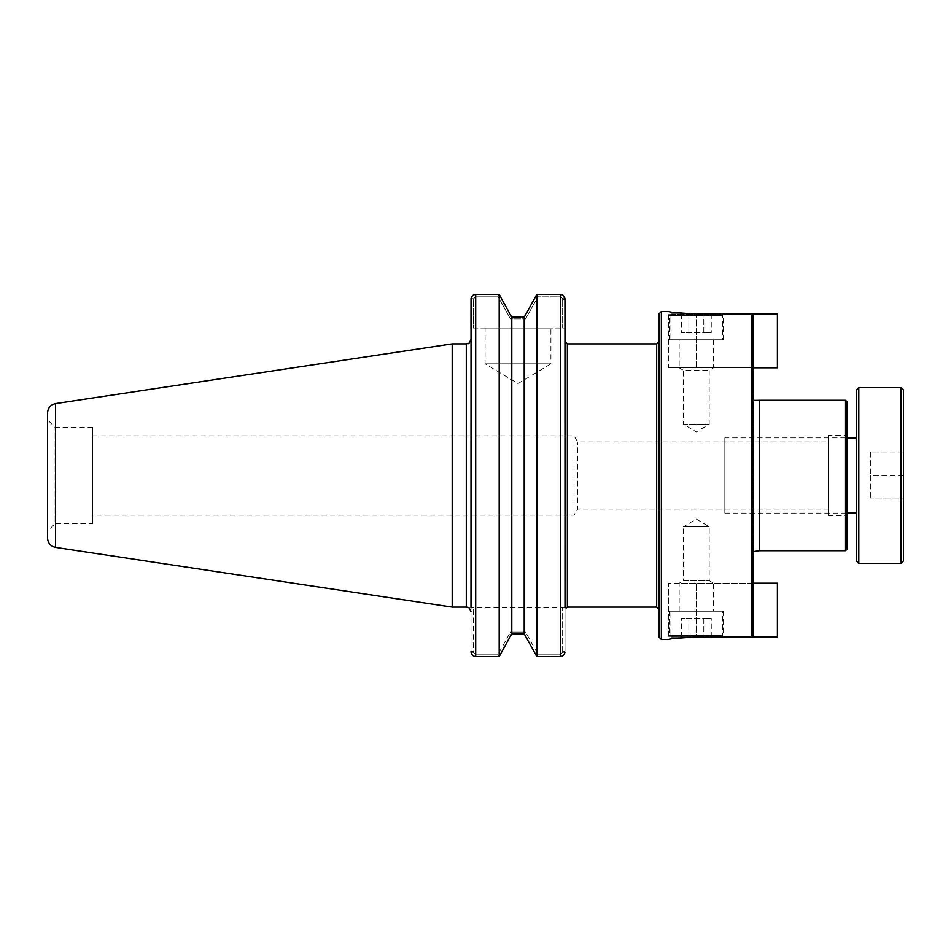 <?xml version="1.0" encoding="UTF-8"?>
<svg xmlns="http://www.w3.org/2000/svg" width="951" height="951" viewBox="0 0 951 951"><rect width="100%" height="100%" fill="white"/><g stroke="black" fill="none" stroke-linecap="round" stroke-linejoin="round"><path stroke-width="0.71" stroke-dasharray="4.75 3.57" d="M661.361 311.536L661.361 639.464M659.019 637.111L659.019 313.889M659.019 609.472L659.019 341.528L659.019 609.472M753.026 583.201L696.322 583.201L777.395 583.201L777.395 637.063L702.837 637.063L751.528 637.063L751.528 313.937L753.026 315.459L753.026 635.541L751.528 637.063L696.322 637.063L696.322 583.201L753.026 583.201L753.026 635.541L753.026 583.201L668.41 583.201L696.322 583.201L696.322 636.314L702.837 637.063L696.322 636.314L668.494 636.314L696.322 636.314L696.322 583.201L696.322 637.063C679.371 637.871 670.075 638.668 668.41 639.464L668.41 583.201M753.026 367.799L696.322 367.799L696.322 313.937L751.528 313.937L668.494 314.686L777.395 313.937L777.395 367.799L753.026 367.799L753.026 315.459L753.026 367.799L696.322 367.799L696.322 313.937C679.371 313.129 670.075 312.332 668.41 311.536L668.41 367.799L753.026 367.799L668.41 367.799M656.665 607.118L656.665 343.882M567.355 343.882L567.355 607.118M565.001 607.867L565.001 341.528L565.001 607.867L470.983 607.867L470.983 611.814L470.983 607.867L565.001 607.867L565.001 651.625L562.647 651.625L562.647 607.867L562.647 652.291L560.305 654.811L538.183 654.811L525.594 632.13L510.402 632.13L497.813 654.811L475.69 654.811L473.336 652.291L471.03 652.291L473.336 652.291L473.336 607.867L473.336 652.291L475.69 654.811L497.813 654.811L499.12 656.547L497.813 654.811L510.402 632.13L511.686 633.782L510.402 632.13L525.594 632.13L524.298 633.782L525.594 632.13L538.183 654.811L536.875 656.547L538.183 654.811L560.305 654.811L562.647 652.291L564.953 652.291L562.647 652.291L562.647 651.625L565.001 651.625L565.001 341.528M847.044 401.798L847.044 549.202M845.534 550.712L845.534 400.288M847.044 435.546L847.044 515.454L847.044 435.546L828.238 435.546L828.238 515.454L828.238 435.546M759.611 400.288L759.611 550.712M702.492 315.435L669.242 315.435L702.492 315.435M669.242 339.78L723.39 339.78L669.242 339.78L669.242 315.435L668.494 314.686L668.494 367.799M671.501 313.937L721.143 313.937L671.501 313.937L669.991 315.435L722.641 315.435L669.991 315.435L669.991 339.78L722.641 339.78L669.991 339.78M703.788 313.937L681.392 313.937L703.788 313.937L703.788 332.731L711.241 332.731L688.857 332.731L703.788 332.731L703.788 313.937M702.492 635.565L669.242 635.565L702.492 635.565M669.242 611.22L723.39 611.22L669.242 611.22L669.242 635.565L668.494 636.314L668.494 583.201M671.501 637.063L721.143 637.063L671.501 637.063L669.991 635.565L722.641 635.565L669.991 635.565L669.991 611.22L722.641 611.22L669.991 611.22M703.788 637.063L681.392 637.063L703.788 637.063L703.788 618.269L711.241 618.269L688.857 618.269L703.788 618.269L703.788 637.063M711.241 313.937L711.241 332.731M688.857 313.937L688.857 332.731L681.392 332.731L688.857 332.731L688.857 313.937M681.392 313.937L681.392 332.731M753.026 557.286L753.026 551.651M711.241 637.063L711.241 618.269M688.857 637.063L688.857 618.269L681.392 618.269L688.857 618.269L688.857 637.063M681.392 637.063L681.392 618.269M828.238 509.047L828.238 441.953L828.238 509.047L577.685 509.047L577.685 441.953L577.685 509.047L574.024 515.133L574.024 435.867L574.024 515.133L92.675 515.133L92.675 435.867L92.675 515.133M473.336 328.083L562.647 328.083L473.336 328.083L473.336 299.375L473.336 328.083M565.001 328.083L562.647 328.083L565.001 328.083L565.001 299.375L565.001 328.083M550.902 328.083L485.093 328.083L550.902 328.083L550.902 363.817L485.093 363.817L550.902 363.817L517.998 383.586L485.093 363.817L485.093 328.083M524.215 633.782L524.203 317.254L525.594 318.87L524.298 317.218L511.686 317.218L510.402 318.87L525.594 318.87L538.183 296.189L560.305 296.189L562.647 298.709L564.953 298.709L562.647 298.709L562.647 328.083L562.647 298.709L560.305 296.189L538.183 296.189L525.594 318.87L510.402 318.87L497.813 296.189L475.69 296.189L473.336 299.375L473.336 298.709L471.03 298.709L473.336 298.709L475.69 296.189L497.813 296.189L499.12 294.453L475.69 294.453L475.69 656.547L499.192 656.523L499.12 294.453L497.813 296.189L510.402 318.87L511.781 317.254L511.769 633.782M470.983 328.083L470.983 299.375L473.336 299.375L470.983 299.375L470.983 651.625L473.336 651.625L470.983 651.625L470.983 339.186L470.983 607.867M92.675 523.632L92.675 427.368L92.675 523.632L55.075 523.632L55.075 427.368L55.075 523.632L47.55 531.157L47.55 419.843L47.55 531.157M47.55 538.111L47.55 412.889M452.189 343.882L452.189 607.118M536.792 656.523L560.305 656.547L560.305 294.453L536.792 294.477L536.792 656.523M562.98 295.345L562.196 294.881M561.922 294.762L561.28 294.572M538.183 296.189L536.875 294.453L538.183 296.189M683.46 526.795L709.184 526.795L683.46 526.795L696.322 519.068L709.184 526.795L709.184 580.621L683.46 580.621L683.46 526.795M679.169 611.22L679.169 583.201L683.46 580.621L709.184 580.621L713.464 583.201L679.169 583.201L713.464 583.201L713.464 611.22L679.169 611.22L713.464 611.22M713.464 339.78L713.464 367.799L709.184 370.379L709.184 424.205L696.322 431.932L683.46 424.205L709.184 424.205L683.46 424.205L683.46 370.379L709.184 370.379L683.46 370.379L679.169 367.799L713.464 367.799L679.169 367.799L679.169 339.78L713.464 339.78L679.169 339.78M903.45 451.998L870.355 451.998L870.355 475.5L870.355 451.998L903.45 451.998L903.45 475.5L903.45 451.998M903.45 475.5L870.355 475.5L870.355 499.002L870.355 475.5L903.45 475.5L903.45 499.002L870.355 499.002L903.45 499.002M856.447 560.995L856.447 390.005M856.447 513.1L856.447 437.9M903.45 390.005L903.45 560.995M724.828 437.9L724.828 513.1L724.828 437.9L847.044 437.9M696.322 367.799L696.322 314.686L696.322 367.799M562.647 299.375L565.001 299.375L562.647 299.375M466.287 607.118L466.287 343.882M55.55 403.593L55.55 547.407M475.69 654.811L475.69 656.547L475.69 654.811M560.305 654.811L560.305 656.547L560.305 654.811M560.305 296.189L560.305 294.453L560.305 296.189M475.69 296.189L475.69 294.453L475.69 296.189M858.789 387.651L858.789 563.349M901.096 563.349L901.096 387.651M723.39 339.78L723.39 315.435L724.9 313.937M721.143 313.937L722.641 315.435L722.641 339.78M723.39 611.22L723.39 635.565L724.9 637.063M721.143 637.063L722.641 635.565L722.641 611.22M828.238 515.454L847.044 515.454M92.675 435.867L574.024 435.867L577.685 441.953L828.238 441.953M92.675 427.368L55.075 427.368L47.55 419.843M753.026 399.349L752.086 396.531L752.086 554.469L752.086 396.531L753.026 393.714M724.828 513.1L847.044 513.1"/><path stroke-width="1.43" d="M661.361 639.464L661.361 311.536L659.019 313.889L659.019 637.111L661.361 639.464L668.41 639.464C670.075 638.668 679.371 637.871 696.322 637.063L751.528 637.063L753.026 635.541L753.026 315.459L751.528 313.937L751.528 637.063L777.395 637.063L777.395 583.201L753.026 583.201M753.026 367.799L777.395 367.799L777.395 313.937L696.322 313.937C679.371 313.129 670.075 312.332 668.41 311.536L661.361 311.536M659.019 341.528L656.665 343.882L656.665 607.118L659.019 609.472M656.665 607.118L567.355 607.118L567.355 343.882L565.001 341.528L564.953 298.709L565.001 607.867C567.129 607.867 567.129 607.867 565.001 607.867C567.129 607.867 567.129 607.867 565.001 607.867M845.534 550.712L847.044 549.202L847.044 401.798L845.534 400.288L845.534 550.712L759.611 550.712L759.611 400.288L754.131 400.407L753.026 399.349M470.983 328.083L471.03 298.709C471.66 296.011 473.206 294.584 475.69 294.453C473.206 294.584 471.66 296.011 471.03 298.709L470.983 607.867M55.55 547.407L55.55 403.593C50.605 404.734 47.93 407.824 47.55 412.889L47.55 538.111C47.93 543.176 50.593 546.266 55.55 547.407L452.189 607.118L452.189 343.882L466.287 343.882L466.287 607.118L452.189 607.118M499.192 656.523L511.781 633.746L499.192 656.523L475.69 656.547C473.206 656.416 471.66 654.989 471.03 652.291C471.66 654.989 473.206 656.416 475.69 656.547L475.69 294.453L499.192 294.477L511.781 317.254L499.192 294.477L499.192 656.523M511.769 633.782L524.215 633.782L511.769 633.782M524.203 633.746L536.792 656.523L524.203 633.746L524.203 317.254L536.792 294.477L524.203 317.254M561.28 294.572L560.305 294.453L560.305 656.547C562.778 656.416 564.323 654.989 564.953 652.291C564.323 654.989 562.778 656.416 560.305 656.547L536.792 656.523L536.792 294.477L560.305 294.453C562.778 294.584 564.335 296.011 564.953 298.709M470.983 651.625L471.03 652.291L470.983 651.625M564.953 298.685L562.98 295.345M511.781 633.746L511.781 317.254M511.769 317.218L524.215 317.218M753.026 551.651L759.611 550.712M903.45 475.5L903.45 499.002M858.789 387.651L856.447 390.005L856.447 560.995L858.789 563.349L858.789 387.651L901.096 387.651L903.45 390.005L903.45 560.995L901.096 563.349L901.096 387.651M847.044 437.9L856.447 437.9L856.447 513.1L847.044 513.1M656.665 343.882L567.355 343.882M567.355 607.118L566.594 607.867M845.534 400.288L759.611 400.288M466.287 607.118C467.298 607.927 468.534 605.24 470.983 611.814M466.287 343.882C467.868 342.61 468.189 346.283 470.983 339.186M55.55 403.593L452.189 343.882M858.789 563.349L901.096 563.349"/></g></svg>
